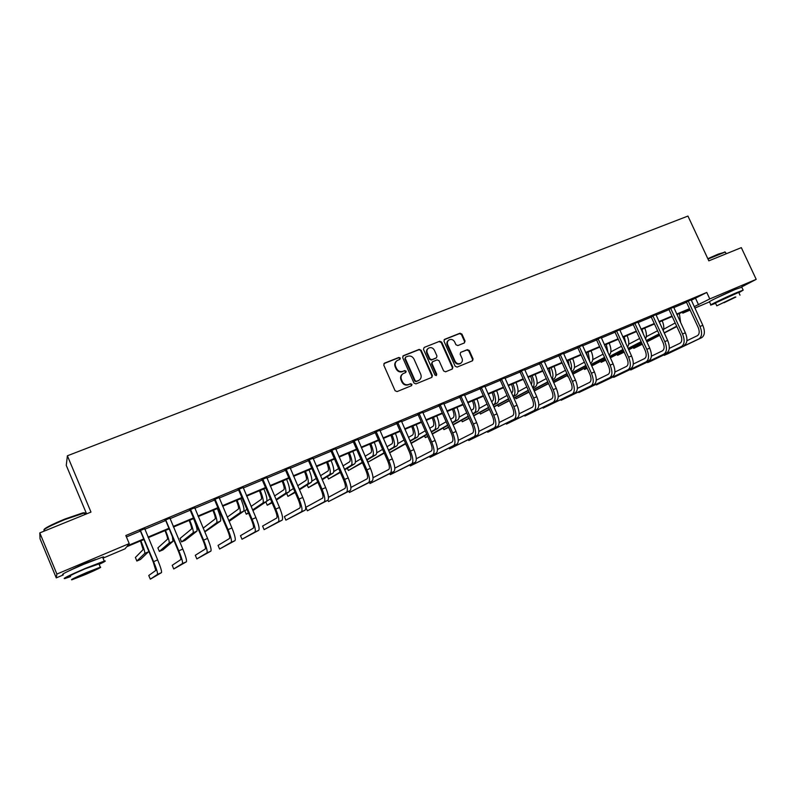 <?xml version="1.0" encoding="UTF-8"?>
<svg xmlns="http://www.w3.org/2000/svg" width="796" height="796" viewBox="0 0 796 796"><rect width="100%" height="100%" fill="white"/><g stroke="black" fill="none" stroke-linecap="round" stroke-linejoin="round"><path stroke-width="1.19" d="M400.298 358.061L398.915 357.444L384.508 363.155L383.772 365.115L395.085 390.717L397.075 391.582L411.592 385.652L411.96 384.339L410.577 383.732L408.726 384.488C405.98 385.284 403.87 384.349 402.388 381.712L401.453 379.583C400.557 377.105 401.094 375.125 403.075 373.652L405.771 372.478L406.129 371.185L404.746 370.578L402.885 371.324C400.149 372.1 398.03 371.175 396.557 368.528L395.612 366.409C394.726 363.971 395.254 362.021 397.184 360.548L399.96 359.334L400.298 358.061M399.791 359.424L399.851 358.429L398.478 357.812L383.931 363.593M411.393 385.742L411.492 384.677L410.119 384.07L408.726 384.488M405.592 372.568L405.671 371.543L404.288 370.926L402.885 371.324M715.534 298.42L735.116 289.485C723.803 294.221 706.241 302.769 709.525 301.903L710.878 304.828M69.58 570.573L83.063 564.095L95.619 559.508M464.376 342.947L465.043 341.046L461.929 334.081L460.018 333.216L444.665 339.305L443.979 341.215L455.153 366.24L457.083 367.095L472.565 360.767L473.063 358.946L469.282 350.509L467.371 349.653L460.645 352.379L460.158 354.2L462.038 358.389C462.784 360.459 462.337 362.09 460.695 363.284C458.357 364.289 456.486 363.603 455.073 361.215L447.71 344.748C446.974 342.738 447.392 341.136 448.974 339.942C451.342 338.877 453.242 339.554 454.685 341.972L455.909 344.708L457.829 345.573L464.376 342.947L464.526 341.434L461.411 334.469L459.501 333.614L444.128 339.713M63.312 574.911L56.267 577.886L40.029 538.773L39.8 532.902L90.983 512.087L67.391 455.79L687.943 216.064L708.828 260.849L741.325 247.636L756.2 279.356L741.494 287.018M39.8 532.902L56.894 574.065L129.221 543.588L127.479 545.767L143.539 539.001M691.217 300.311L706.768 292.44L125.828 535.529L129.221 543.588M706.768 292.44L709.783 298.918L756.2 279.356M421.154 350.28L419.194 349.404L403.403 355.663L402.676 357.613L413.96 383.025L415.93 383.891L431.87 377.374L432.387 375.513L421.154 350.28L418.726 349.782L402.836 356.091M424.178 347.424L439.75 341.255L441.68 342.121L452.864 367.175L452.357 369.006L445.561 371.802L443.621 370.936L439.064 360.737L437.123 359.872L432.497 361.752L431.999 363.583L436.745 374.239L436.387 375.533L434.895 374.996L423.472 349.354L424.178 347.424L439.75 341.255M67.391 455.79L66.257 465.352L86.585 513.878M126.425 536.942L140.225 531.151M144.733 529.27L165.409 520.604M169.936 518.703L190.194 510.216L203.089 540.494C205.03 545.27 205.776 548.096 205.318 548.981L195.299 555.29L196.841 558.921L206.96 552.862C207.666 551.558 206.552 547.31 203.627 540.126L190.702 509.758L190.204 510.226L189.607 509.639M194.741 508.316L214.592 499.997M219.149 498.087L238.611 489.938L251.397 519.698C253.307 524.405 253.944 527.231 253.297 528.186L240.482 535.678L242.014 539.25L254.929 531.997C255.914 530.584 254.959 526.345 252.083 519.271L239.268 489.411L238.621 489.948L238.034 489.361M243.188 488.018L262.262 480.028L274.998 509.549C276.889 514.216 277.466 517.042 276.739 518.017L262.58 526.076L264.103 529.629L278.361 521.798C279.476 520.345 278.6 516.107 275.754 509.082L262.998 479.471L262.272 480.038L261.695 479.451M266.849 478.107L285.555 470.267L298.231 499.54C300.102 504.176 300.639 507.002 299.823 508.017L284.371 516.624L285.883 520.146L301.445 511.758C302.679 510.266 301.883 506.027 299.067 499.052L286.351 469.69L285.565 470.277L284.988 469.7M290.152 468.337L308.49 460.655M313.097 458.725L331.076 451.193L343.653 479.998C345.494 484.555 345.922 487.381 344.947 488.455L328.469 497.321M335.703 449.252L353.334 441.87L365.852 470.436C367.672 474.963 368.06 477.789 367.006 478.894L350.917 487.441M357.971 439.929L375.254 432.686L387.722 461.023C389.533 465.521 389.871 468.337 388.737 469.471L373.025 477.719M379.901 430.736L396.856 423.631L409.273 451.75C411.064 456.217 411.363 459.023 410.159 460.188L394.816 468.157M401.512 421.681L418.139 414.716L430.507 442.606C432.278 447.044 432.536 449.849 431.263 451.034L416.288 458.755M422.805 412.766L439.123 405.93M443.79 403.97L459.79 397.264L472.048 424.726C473.799 429.094 473.968 431.9 472.555 433.133L458.297 440.367M464.466 395.314L480.177 388.727L492.376 415.97C494.107 420.318 494.246 423.114 492.774 424.377L478.854 431.382M484.854 386.766L500.266 380.309M504.943 378.349L520.067 372.011L532.166 398.846C533.877 403.124 533.927 405.92 532.335 407.224L519.091 413.82M524.753 370.05L539.598 363.832L551.648 390.458C553.339 394.716 553.359 397.502 551.708 398.826L538.793 405.224M544.295 361.862L558.852 355.762L570.851 382.189C572.533 386.418 572.513 389.204 570.802 390.547L558.215 396.756M563.548 353.792L577.846 347.802L589.796 374.04C591.458 378.239 591.408 381.015 589.647 382.379L577.359 388.418M582.543 345.842L596.582 339.962M601.279 337.992L615.059 332.221L626.9 358.071C628.542 362.21 628.432 364.976 626.552 366.379L614.88 372.07M619.756 330.25L633.278 324.579L645.078 350.24C646.71 354.359 646.561 357.125 644.641 358.538L633.258 364.07M637.984 322.609L651.267 317.047L663.018 342.529C664.63 346.608 664.451 349.374 662.481 350.807L651.387 356.18M655.974 315.077L669.008 309.614M673.715 307.644L686.51 302.281L698.162 327.395C699.754 331.425 699.515 334.181 697.455 335.643L686.908 340.728M144.633 528.743L139.817 530.753M169.837 518.186L165.011 520.206M194.642 507.798L189.796 509.828M219.059 497.57L214.204 499.609M243.088 487.51L238.223 489.55M266.75 477.6L261.874 479.64M290.052 467.839L285.167 469.889M313.007 458.227L308.112 460.277M335.604 448.765L330.708 450.815M357.872 439.442L352.966 441.491M379.801 430.258L374.886 432.318M401.413 421.203L396.498 423.263M422.696 412.288L417.781 414.348M443.68 403.502L438.765 405.562M464.366 394.846L459.441 396.905M484.744 386.309L479.819 388.368M504.843 377.891L499.918 379.951M524.654 369.593L519.728 371.662M544.185 361.414L539.26 363.483M563.449 353.344L558.513 355.414M582.443 345.394L577.508 347.454M601.179 337.544L596.244 339.613M619.656 329.813L614.721 331.872M637.885 322.171L632.959 324.241M655.864 314.649L650.939 316.709M673.605 307.166L668.68 309.276M691.117 299.873L686.192 301.943M56.267 577.886L56.894 574.065M709.405 301.923L694.828 308.082M690.132 310.072L682.819 313.156L689.843 309.445M682.381 312.211L682.819 313.156M143.768 539.549L126.683 546.762L125.052 548.822L103.012 558.135M689.694 309.127L676.898 314.529M672.202 316.51L659.168 322.012M654.471 323.992L641.198 329.594M636.502 331.574L622.989 337.285M618.293 339.265L604.522 345.076M599.826 347.056L585.796 352.976M581.11 354.956L566.822 360.986M562.135 362.966L547.568 369.115M542.882 371.095L528.056 377.354M523.37 379.334L508.256 385.712M503.579 387.682L488.177 394.189M483.5 396.159L467.809 402.786M463.143 404.756L447.133 411.502M442.476 413.472L426.168 420.358M421.512 422.318L404.885 429.342M400.249 431.303L383.294 438.457M378.657 440.407L361.374 447.7M356.747 449.66L339.126 457.093M334.509 459.043L316.539 466.625M311.933 468.575L293.605 476.306M289.008 478.247L270.322 486.137M265.735 488.067L246.67 496.117M242.103 498.047L222.651 506.256M218.094 508.176L198.244 516.554M193.717 518.475L173.458 527.022M168.941 528.932L148.275 537.648M694.182 306.689L709.783 298.918M148.036 537.101L168.702 528.375M173.23 526.474L193.478 517.927M198.015 516.017L217.865 507.639M222.412 505.719L241.875 497.51M246.442 495.59L265.506 487.54M270.093 485.61L288.789 477.719M293.376 475.779L311.704 468.048M316.31 466.108L334.28 458.526M338.897 456.576L356.528 449.143M361.155 447.193L378.438 439.899M383.065 437.939L400.02 430.795M404.666 428.835L421.293 421.82M425.95 419.85L442.258 412.975M446.914 411.005L462.914 404.259M467.58 402.288L483.281 395.662M487.958 393.692L503.361 387.194M508.037 385.224L523.151 378.846M527.838 376.866L542.673 370.608M547.359 368.638L561.916 362.488M566.603 360.518L580.891 354.489M585.587 352.509L599.617 346.588M604.303 344.608L618.074 338.798M622.77 336.817L636.293 331.116M640.989 329.136L654.262 323.534M658.959 321.554L671.993 316.052M676.69 314.072L689.485 308.669M695.624 298.46L698.58 304.838M655.944 314.609L667.655 340.409C670.083 346.549 669.794 350.698 666.819 352.837L630.77 369.951L663.983 354.071C666.948 351.931 667.227 347.782 664.799 341.633L653.018 316.092L651.277 317.057L650.79 316.549M396.577 361.026C394.776 362.518 394.309 364.429 395.174 366.767L395.612 366.409M402.438 371.672C399.691 372.448 397.592 371.523 396.11 368.886L395.174 366.767M402.517 374.07C400.627 375.563 400.119 377.513 400.995 379.921L401.453 379.583M408.258 384.826C405.522 385.612 403.423 384.687 401.94 382.05L400.995 379.921M431.681 377.463L431.9 375.861L420.676 350.648M405.761 357.046L405.254 358.409L415.144 380.707L416.527 381.314L419.084 380.209C421.094 378.747 421.641 376.767 420.746 374.269L413.99 359.066C412.527 356.449 410.428 355.514 407.701 356.28L405.761 357.046M405.433 357.265L405.254 358.409M418.616 380.548L416.059 381.652L414.676 381.045L404.796 358.777M452.158 369.115L452.357 367.523L441.193 342.509L439.263 341.633M432.318 361.881L431.512 363.941L436.258 374.578L436.745 374.239M436.158 375.632L436.258 374.578M434.357 350.16C432.895 347.713 430.964 347.046 428.556 348.141C426.964 349.345 426.537 350.956 427.283 352.986L429.88 358.827L431.83 359.692L436.457 357.812L436.954 355.991L434.357 350.16M428.049 348.539C426.487 349.743 426.069 351.354 426.805 353.354L427.283 352.986M436.148 358.041L431.342 360.061L429.402 359.185L426.805 353.354M448.476 340.33L448.486 340.32C446.894 341.514 446.476 343.116 447.213 345.126L447.71 344.748M460.536 363.394L460.178 363.633C457.839 364.648 455.969 363.961 454.566 361.573L447.213 345.126M472.336 360.877L472.535 359.304L468.764 350.877L466.854 350.021L460.834 352.29M140.464 540.952L143.151 549.568L135.38 557.498L136.862 561.031L144.763 553.399C145.081 552.116 143.787 547.927 140.892 540.832L140.862 540.783M136.862 561.031L140.484 559.479L148.792 551.459M140.146 530.345L153.22 561.966L155.807 570.443L148.762 575.488L150.315 579.18L157.469 574.384C157.867 573.2 156.583 568.961 153.598 561.658L140.564 530.753M150.315 579.18L161.489 572.632C161.916 571.438 160.643 567.2 157.668 559.906L144.633 528.464M140.235 531.171L139.628 530.564M43.929 529.778C44.347 528.275 51.292 524.713 64.745 519.091L82.665 512.932C84.595 512.554 85.152 512.743 84.336 513.519M84.595 514.146C85.789 513.231 85.64 512.863 84.137 513.062L64.954 519.519C49.432 526.057 42.526 529.738 44.218 530.574M99.142 564.394C104.972 561.588 106.674 560.483 104.246 561.09L85.351 568.394C68.794 575.548 61.959 578.951 64.834 578.583L70.595 576.583M102.833 557.717C104.097 556.941 104.007 556.732 102.575 557.101L83.66 564.334C67.103 571.478 60.277 574.901 63.173 574.583M70.396 576.115C68.347 576.374 73.262 573.936 85.152 568.792L98.953 563.936M86.694 572.513C74.814 577.657 69.889 580.085 71.929 579.787L85.66 574.423C97.361 569.349 102.246 566.941 100.316 567.19L86.694 572.513M85.839 574.085L95.291 569.429L77.003 577.538L85.839 574.085M707.823 258.7L718.251 254.093L725.086 252.113L707.992 259.048M738.857 292.719L743.175 290.132L736.569 292.679C725.295 297.415 707.704 305.923 710.967 305.027L715.604 303.306M716.728 305.704L715.445 302.958L738.698 292.371M735.225 296.988L716.788 305.833L735.225 296.988M723.992 302.739L735.842 297.047L723.992 302.739M725.544 252.451L724.539 251.924M741.792 287.177L735.086 289.495M164.991 530.594L165.09 530.842C167.001 535.519 167.807 538.315 167.508 539.22L157.887 547.897L159.359 551.399L169.12 543.011C169.578 541.678 168.364 537.489 165.488 530.444L165.469 530.395M159.359 551.399L162.941 549.867L172.981 541.36L172.473 537.26M189.14 520.405L189.239 520.654C191.13 525.29 191.886 528.086 191.498 529.022L180.075 538.434L181.548 541.907L193.09 532.783C193.697 531.4 192.562 527.211 189.717 520.226L189.697 520.166M181.548 541.907L185.07 540.394L196.901 531.161C197.527 529.768 196.413 525.579 193.567 518.594L193.547 518.544M165.419 519.768L178.354 551.14C180.314 555.956 181.12 558.782 180.752 559.628L172.205 565.309L173.747 568.981L182.413 563.538C182.971 562.294 181.767 558.046 178.811 550.802L165.827 520.176M173.747 568.981L186.373 561.817C186.951 560.563 185.766 556.314 182.811 549.081L169.837 517.917M165.419 520.614L164.812 520.017M196.841 558.921L210.86 551.16C211.587 549.857 210.482 545.608 207.567 538.434L194.642 507.53M212.92 510.365L213.02 510.614C214.9 515.221 215.597 518.007 215.119 518.972L203.189 528.146M204.801 531.957L220.462 521.111C221.208 519.669 220.184 515.49 217.358 508.554L217.338 508.505M204.662 531.628L216.711 522.713C217.437 521.28 216.393 517.092 213.577 510.156L213.547 510.097M236.342 500.485L236.442 500.724C238.303 505.301 238.949 508.087 238.382 509.082L227.308 517.141M229.109 521.37L243.666 511.211C244.541 509.729 243.596 505.54 240.8 498.664L240.77 498.604M228.8 520.634L239.964 512.783C240.83 511.311 239.865 507.122 237.069 500.236L237.039 500.186M259.406 490.744L259.516 490.983C261.357 495.53 261.954 498.306 261.297 499.341L251.098 506.435M252.889 510.594L266.521 501.46C267.526 499.928 266.65 495.749 263.884 488.923L263.854 488.863M252.601 509.938L262.879 503.012C263.874 501.49 262.978 497.311 260.202 490.465L260.183 490.416M246.939 509.331L244.81 510.813L246.262 514.206L248.422 512.763M246.262 514.206L248.611 513.211M214.771 499.102L214.602 500.007L227.427 530.017C229.357 534.753 230.044 537.589 229.497 538.504L218.054 545.409L219.587 549.021L231.139 542.345C231.974 540.991 230.949 536.753 228.044 529.619L215.179 499.5M219.587 549.021L234.969 540.673C235.835 539.31 234.82 535.071 231.925 527.947L219.049 497.311M214.602 500.007L214.015 499.42M242.014 539.25L258.71 530.345C259.715 528.932 258.78 524.693 255.904 517.629L243.088 487.242M264.103 529.629L282.082 520.186C283.217 518.723 282.361 514.485 279.515 507.46L266.75 477.341M282.132 481.152L282.242 481.391C284.063 485.898 284.61 488.684 283.874 489.739L274.56 495.988M276.331 500.077L289.038 491.848C290.172 490.276 289.366 486.097 286.62 479.321L286.6 479.272M276.073 499.49L285.456 493.381C286.56 491.819 285.744 487.64 282.998 480.854L282.978 480.794M270.361 498.803L266.72 501.241M265.824 501.928L267.247 505.231L271.844 502.236M267.247 505.231L272.093 502.823M285.883 520.146L305.107 510.166C306.361 508.664 305.584 504.425 302.769 497.46L290.052 467.58M304.53 471.7L304.629 471.938C306.44 476.416 306.938 479.192 306.122 480.277L297.694 485.759M299.445 489.799L311.226 482.386C312.48 480.774 311.743 476.595 309.017 469.869L308.997 469.809M299.216 489.251L307.694 483.898C308.928 482.286 308.181 478.107 305.455 471.371L305.435 471.322M293.455 488.515L289.475 491.092M286.66 493.401L287.943 496.376L294.948 491.948M287.943 496.376L295.177 492.485M308.967 459.66L309.355 460.048L308.5 460.665L321.116 489.699C322.967 494.296 323.455 497.112 322.549 498.157L305.843 507.301L307.355 510.793L324.171 501.878C325.524 500.326 324.808 496.097 322.012 489.172L309.355 460.048M307.355 510.793L327.783 500.306C329.156 498.754 328.45 494.515 325.663 487.6L312.997 457.979M308.5 460.665L307.933 460.098M326.589 462.386L326.688 462.625C328.479 467.063 328.937 469.849 328.051 470.963L320.499 475.729M322.231 479.729L333.096 473.063C334.459 471.401 333.793 467.232 331.096 460.546L331.066 460.496M322.012 479.222L329.614 474.545C330.957 472.894 330.28 468.725 327.574 462.028L327.554 461.978M316.221 478.436L311.803 481.232M307.186 484.933L308.36 487.64L317.713 481.879M308.36 487.64L317.932 482.366M331.634 450.168L332.012 450.556L331.086 451.203L330.529 450.635M327.932 500.196L328.529 501.57L346.559 492.137C348.031 490.545 347.394 486.316 344.618 479.441L332.012 450.556M328.529 501.57L350.111 490.595C351.613 488.993 350.976 484.764 348.21 477.899L335.594 448.516M348.33 453.213L348.429 453.441C350.21 457.859 350.618 460.635 349.653 461.78L342.967 465.899M344.698 469.849L354.638 463.869C356.12 462.168 355.514 457.999 352.847 451.372L352.817 451.312M344.489 469.381L351.205 465.332C352.668 463.64 352.061 459.471 349.374 452.825L349.354 452.775M338.658 468.565L333.773 471.58M327.425 476.535L328.509 479.013L340.161 471.988M328.509 479.013L340.36 472.446M353.951 440.825L354.329 441.213L353.344 441.88L352.787 441.312M348.867 491.241L349.404 492.485L368.608 482.545C370.2 480.913 369.633 476.685 366.886 469.859L354.329 441.213M349.404 492.485L372.11 481.023C373.722 479.381 373.165 475.152 370.419 468.337L357.852 439.193M369.752 444.168L369.851 444.397C371.623 448.785 371.981 451.551 370.946 452.725L365.115 456.247M366.827 460.148L375.881 454.805C377.463 453.073 376.926 448.904 374.279 442.317L374.259 442.268M366.638 459.71L372.498 456.247C374.06 454.526 373.513 450.357 370.866 443.76L370.837 443.71M360.787 458.874L355.424 462.108M347.384 468.227L348.379 470.516L362.28 462.287M348.379 470.516L362.469 462.715M375.941 431.621L376.319 431.999L375.264 432.696L374.707 432.138M369.483 482.376L369.991 483.52L390.339 473.093C392.04 471.421 391.542 467.192 388.816 460.416L376.319 431.999M369.991 483.52L393.791 471.6C395.512 469.909 395.015 465.68 392.299 458.924L379.791 430.009M390.866 435.253L390.975 435.482C392.717 439.84 393.045 442.606 391.94 443.8L386.946 446.765M388.647 450.616L396.816 445.879C398.507 444.108 398.03 439.949 395.403 433.402L395.383 433.352M388.468 450.218L393.483 447.302C395.154 445.531 394.667 441.372 392.04 434.825L392.02 434.775M382.587 449.352L376.767 452.805M367.065 460.008L367.991 462.118L384.09 452.765M367.991 462.118L384.259 453.153M397.602 422.547L397.98 422.925L396.866 423.641L396.318 423.084M389.821 473.62L390.289 474.675L411.741 463.789C413.562 462.068 413.124 457.839 410.428 451.123L397.98 422.925M390.289 474.675L415.144 462.307C416.985 460.576 416.557 456.357 413.86 449.64L401.393 420.965M411.691 426.467L411.791 426.696C413.522 431.014 413.801 433.78 412.626 434.994L408.467 437.432M410.149 441.243L417.452 437.074C419.243 435.263 418.835 431.114 416.228 424.616L416.209 424.566M409.98 440.875L414.169 438.477C415.94 436.676 415.522 432.517 412.915 426.009L412.885 425.96M404.079 439.999L397.801 443.67M389.513 452.596L405.582 443.392M389.632 452.854L405.751 443.76M418.955 413.612L419.323 413.99L418.149 414.726L417.611 414.169M409.87 464.983L410.308 465.959L432.845 454.606C434.765 452.844 434.387 448.636 431.711 441.959L419.323 413.99M410.308 465.959L436.198 453.153C438.138 451.382 437.77 447.163 435.094 440.496L422.686 412.049M432.208 417.81L432.308 418.029C434.029 422.328 434.268 425.084 433.034 426.328L429.671 428.258M431.342 432.039L437.8 428.387C439.69 426.547 439.342 422.397 436.755 415.95L436.735 415.9M431.193 431.681L434.566 429.77C436.437 427.94 436.079 423.79 433.492 417.323L433.462 417.273M425.273 430.795L418.537 434.676M406.448 445.66L405.632 443.83M410.975 443.103L426.765 434.178M411.114 443.442L426.925 434.526M439.989 404.806L440.357 405.174L439.133 405.94L451.431 433.601C453.193 438.009 453.402 440.815 452.058 442.019L437.442 449.491M429.651 456.446L430.049 457.362L453.63 445.561C455.66 443.77 455.352 439.551 452.695 432.925L440.357 405.174M430.049 457.362L456.934 444.128C458.984 442.327 458.675 438.108 456.028 431.492L443.67 403.264M439.133 405.94L438.586 405.393M452.446 409.263L452.546 409.492C454.247 413.751 454.446 416.517 453.153 417.771L450.576 419.233M452.237 422.975L457.869 419.83C459.849 417.96 459.561 413.811 456.994 407.403L456.974 407.353M452.088 422.636L454.675 421.193C456.635 419.323 456.337 415.184 453.77 408.766L453.75 408.716M446.158 421.751L438.984 425.83M424.537 435.88L425.293 437.601L427.691 436.258M432.119 433.79L447.65 425.114M425.293 437.601L427.81 436.526M432.258 434.099L447.8 425.442M460.725 396.119L461.083 396.498L459.799 397.274L459.272 396.726M449.153 448.019L449.531 448.874L474.127 436.646C476.257 434.815 476.008 430.606 473.371 424.029L461.083 396.498M449.531 448.874L477.381 435.233C479.53 433.392 479.282 429.183 476.655 422.616L464.347 394.607M472.396 400.846L472.496 401.065C474.187 405.303 474.346 408.059 472.983 409.343L471.182 410.348M472.834 414.049L477.66 411.393C479.729 409.482 479.5 405.343 476.953 398.975L476.933 398.925M472.695 413.731L474.506 412.736C476.565 410.835 476.316 406.696 473.779 400.318L473.749 400.269M466.745 412.845L459.153 417.114M443.183 428.019L443.909 429.631L448.526 427.084M452.974 424.626L468.247 416.189M443.909 429.631L448.655 427.382M453.113 424.925L468.386 416.507M481.152 387.562L481.52 387.941L480.177 388.737L479.65 388.199M468.396 439.7L468.754 440.506L494.326 427.86C496.555 425.989 496.366 421.79 493.749 415.253L481.52 387.941M468.754 440.506L497.54 426.467C499.779 424.586 499.599 420.387 496.993 413.86L484.734 386.07M492.067 392.537L492.167 392.766C493.848 396.965 493.978 399.721 492.545 401.025L491.5 401.602M493.142 405.264L497.172 403.065C499.331 401.124 499.152 396.995 496.634 390.677L496.614 390.627M493.013 404.965L494.057 404.398C496.207 402.458 496.027 398.328 493.5 392L493.48 391.95M487.053 404.079L479.033 408.537M461.6 420.248L462.277 421.771L469.073 418.059M473.53 415.611L488.545 407.413M462.277 421.771L469.202 418.338M473.66 415.9L488.674 407.701M501.301 379.135L501.659 379.503L500.276 380.319L512.415 407.353C514.136 411.661 514.226 414.457 512.694 415.741L499.112 422.537M487.381 431.482L487.719 432.248L514.246 419.203C516.564 417.293 516.425 413.094 513.838 406.607L501.659 379.503M487.719 432.248L517.41 417.82C519.748 415.91 519.619 411.721 517.032 405.234L504.823 377.652M500.276 380.319L499.749 379.782M511.47 384.349L511.569 384.567C513.241 388.746 513.33 391.493 511.848 392.816L511.53 392.985M513.161 396.617L516.415 394.856C518.664 392.886 518.544 388.756 516.047 382.478L516.017 382.428M513.032 396.338L513.35 396.169C515.589 394.199 515.45 390.07 512.952 383.781L512.932 383.742M507.072 395.443L498.644 400.09M479.769 412.567L480.416 414.01L489.331 409.174M493.809 406.756L508.554 398.766M480.416 414.01L489.45 409.442M493.928 407.025L508.684 399.045M521.161 370.817L521.519 371.185L520.077 372.021L519.559 371.483M506.107 423.382L506.425 424.099L533.887 410.656C536.295 408.726 536.215 404.527 533.648 398.08L521.519 371.185M506.425 424.099L537.002 409.303C539.429 407.363 539.36 403.164 536.793 396.726L524.634 369.364M530.614 376.269L530.713 376.488C532.216 380.17 532.395 382.826 531.25 384.438M532.902 388.1L535.4 386.756C537.738 384.757 537.668 380.637 535.181 374.399L535.161 374.349M532.763 387.781C534.683 385.493 534.474 381.463 532.136 375.682L535.181 374.399M526.803 386.946L517.977 391.761M497.709 404.975L498.326 406.348L509.311 400.438M513.798 398.03L528.295 390.239M498.326 406.348L509.43 400.696M513.918 398.289L528.415 390.508M540.743 362.618L541.091 362.986L539.608 363.842L539.091 363.304M524.584 415.373L524.892 416.059L553.25 402.239C555.737 400.269 555.717 396.08 553.17 389.682L541.091 362.986M524.892 416.059L556.324 400.895C558.832 398.925 558.822 394.736 556.275 388.349L544.165 361.185M549.489 368.309L550.534 375.652M552.364 379.702L554.125 378.767C556.553 376.737 556.523 372.627 554.066 366.429L554.046 366.379M552.106 379.135C553.489 376.498 553.14 372.687 551.061 367.702L551.041 367.652M546.275 378.578L537.061 383.563M515.42 397.483L516.007 398.776L529.012 391.841M533.509 389.443L547.757 381.851M516.007 398.776L529.121 392.09M533.618 389.692L547.867 382.1M560.046 354.528L560.404 354.897L558.862 355.772L558.354 355.245M542.822 407.472L543.111 408.119L572.344 393.93C574.921 391.93 574.951 387.751 572.423 381.393L560.404 354.897M543.111 408.119L575.379 392.607C577.976 390.607 578.005 386.428 575.488 380.08L563.429 353.116M568.115 360.449L569.379 366.638M571.568 371.434L572.613 370.886C575.11 368.827 575.14 364.727 572.692 358.568L572.672 358.518M571.09 370.389C572.006 367.623 571.548 364.1 569.727 359.822L569.707 359.772M565.468 370.319L555.877 375.473M534.176 390.926L548.444 383.374M552.951 380.995L566.951 373.583M534.206 390.995L548.553 383.612M553.061 381.224L567.06 373.822M579.09 346.559L579.438 346.917L577.856 347.812L577.349 347.295M560.822 399.672L561.1 400.288L591.169 385.742C593.836 383.712 593.915 379.533 591.418 373.225L579.438 346.917M561.1 400.288L594.164 384.438C596.841 382.398 596.93 378.229 594.433 371.921L582.423 345.165M586.483 352.688L587.756 357.265M590.841 363.105L590.841 363.105C593.418 361.026 593.498 356.926 591.07 350.807L591.05 350.767M589.727 361.583L588.125 352.001M584.403 362.19L574.443 367.503M553.588 382.408L567.608 375.035M572.125 372.667L585.876 365.434M553.688 382.627L567.707 375.264M572.225 372.886L585.985 365.663M597.866 338.698L598.214 339.056L596.592 339.972L608.482 366.001C610.134 370.17 610.044 372.946 608.224 374.329L596.254 380.19M578.592 391.97L578.851 392.557L609.746 377.662C612.492 375.603 612.622 371.434 610.144 365.165L598.214 339.056M578.851 392.557L612.701 376.379C615.457 374.309 615.597 370.15 613.119 363.881L601.159 337.325M596.592 339.972L596.085 339.444M604.612 345.036L605.328 346.827M609.159 355.225C611.497 352.907 611.507 348.887 609.199 343.156L609.179 343.106M608.015 352.708L606.293 344.33M603.079 354.18L592.771 359.643M567.737 376.637L568.225 376.389L567.737 376.637L567.23 375.513M572.742 374.03L586.513 366.827M591.03 364.459L604.552 357.394M572.831 374.239L586.612 367.036M591.13 364.677L604.652 357.613M616.393 330.947L615.069 332.23L614.562 331.703M596.124 384.359L596.383 384.926L628.074 369.692C630.89 367.603 631.069 363.444 628.611 357.215L616.731 331.295M596.383 384.926L630.989 368.419C633.815 366.329 634.004 362.17 631.546 355.951L619.636 329.584M627.497 347.126C629.328 344.509 629.188 340.668 627.089 335.604L627.069 335.554M625.945 343.733L624.223 336.758M621.497 346.27L610.84 351.892M584.075 368.369L584.562 369.444L587.1 368.12M591.627 365.772L605.159 358.737M609.686 356.379L622.97 349.474M584.562 369.444L587.189 368.319M591.717 365.971L605.249 358.936M609.786 356.588L623.069 349.683M634.661 323.295L633.288 324.589L632.8 324.072M613.437 376.856L613.686 377.384L646.143 361.832C649.048 359.712 649.267 355.563 646.83 349.374L634.999 323.644M613.686 377.384L649.019 360.578C651.934 358.459 652.163 354.31 649.725 348.121L637.865 321.952M645.526 338.987C646.899 336.22 646.641 332.609 644.75 328.151L644.73 328.101M643.476 334.539L641.914 329.295M639.676 338.479L628.681 344.24M600.711 361.294L601.179 362.329L605.726 359.981M610.263 357.633L623.557 350.757M628.094 348.419L641.138 341.663M601.179 362.329L605.816 360.17M610.353 357.832L623.646 350.956M628.183 348.618L641.238 341.872M630.532 369.434L630.77 369.951L630.522 369.444M663.237 330.828C664.222 328.032 663.864 324.688 662.173 320.798L662.153 320.748M660.411 324.688L659.377 321.922M657.586 330.758L646.292 336.698M624.193 352.14L617.596 355.305L617.129 354.32L617.596 355.305L624.104 351.961M628.641 349.623L641.705 342.897M646.243 340.559L659.048 333.932M628.731 349.802L641.795 343.086M646.332 340.758L659.158 334.161M670.471 308.301L669.018 309.624L680.709 334.907C682.311 338.967 682.102 341.723 680.082 343.175L669.267 348.399M681.575 346.419L650.322 361.434L647.636 362.598L647.387 362.12L647.636 362.598L681.575 346.419C684.62 344.25 684.938 340.111 682.53 334.002L670.799 308.649M684.381 345.195C687.426 343.026 687.754 338.897 685.346 332.788L673.585 306.997M669.018 309.624L668.54 309.127M680.66 322.649L679.356 313.495M675.177 322.957L663.665 329.255M633.377 347.414L633.815 348.369L633.337 347.434M642.322 344.23L633.815 348.369L642.233 344.051M646.78 341.723L659.615 335.146M664.163 332.827L676.68 326.191M646.859 341.902L659.695 335.335M664.242 333.007L676.849 326.559M688.023 300.958L686.52 302.291L686.053 301.793M664.073 354.877L664.292 355.344L698.938 338.867C702.052 336.678 702.41 332.549 700.022 326.479L688.351 301.296M664.033 354.897L666.948 354.19L701.704 337.663C704.828 335.464 705.196 331.345 702.808 325.275L691.087 299.664M452.357 367.523L452.864 367.175M454.566 361.573L455.073 361.215M466.854 350.021L467.371 349.653M468.764 350.877L469.282 350.509M472.535 359.304L473.063 358.946M444.168 339.693L444.665 339.305M459.501 333.614L460.018 333.216M461.411 334.469L461.929 334.081M464.526 341.434L465.043 341.046M140.892 540.832L143.797 539.608M144.763 553.399L148.693 551.727M153.598 561.658L157.668 559.906M157.469 574.384L161.489 572.632M165.488 530.444L168.961 528.982M169.12 543.011L172.981 541.36M189.717 520.226L193.567 518.594M193.09 532.783L196.901 531.161M178.811 550.802L182.811 549.081M182.413 563.538L186.373 561.817M203.627 540.126L207.567 538.434M206.96 552.862L210.86 551.16M213.577 510.156L217.358 508.554M216.711 522.713L220.462 521.111M237.069 500.236L240.8 498.664M239.964 512.783L243.666 511.211M260.202 490.465L263.884 488.923M262.879 503.012L266.521 501.46M228.044 529.619L231.925 527.947M231.139 542.345L234.969 540.673M252.083 519.271L255.904 517.629M254.929 531.997L258.71 530.345M275.754 509.082L279.515 507.46M278.361 521.798L282.082 520.186M282.998 480.854L286.62 479.321M285.456 493.381L289.038 491.848M299.067 499.052L302.769 497.46M301.445 511.758L305.107 510.166M305.455 471.371L309.017 469.869M307.694 483.898L311.226 482.386M322.012 489.172L325.663 487.6M324.171 501.878L327.783 500.306M327.574 462.028L331.096 460.546M329.614 474.545L333.096 473.063M344.618 479.441L348.21 477.899M346.559 492.137L350.111 490.595M349.374 452.825L352.847 451.372M351.205 465.332L354.638 463.869M366.886 469.859L370.419 468.337M368.608 482.545L372.11 481.023M370.866 443.76L374.279 442.317M372.498 456.247L375.881 454.805M388.816 460.416L392.299 458.924M390.339 473.093L393.791 471.6M392.04 434.825L395.403 433.402M393.483 447.302L396.816 445.879M410.428 451.123L413.86 449.64M411.741 463.789L415.144 462.307M412.915 426.009L416.228 424.616M414.169 438.477L417.452 437.074M431.711 441.959L435.094 440.496M432.845 454.606L436.198 453.153M433.492 417.323L436.755 415.95M434.566 429.77L437.8 428.387M452.695 432.925L456.028 431.492M453.63 445.561L456.934 444.128M453.77 408.766L456.994 407.403M454.675 421.193L457.869 419.83M473.371 424.029L476.655 422.616M474.127 436.646L477.381 435.233M473.779 400.318L476.953 398.975M474.506 412.736L477.66 411.393M493.749 415.253L496.993 413.86M494.326 427.86L497.54 426.467M493.5 392L496.634 390.677M494.057 404.398L497.172 403.065M513.838 406.607L517.032 405.234M514.246 419.203L517.41 417.82M512.952 383.781L516.047 382.478M513.35 396.169L516.415 394.856M533.648 398.08L536.793 396.726M533.887 410.656L537.002 409.303M532.793 387.871L535.4 386.756M553.17 389.682L556.275 388.349M553.25 402.239L556.324 400.895M551.061 367.702L554.066 366.429M552.295 379.553L554.125 378.767M572.423 381.393L575.488 380.08M572.344 393.93L575.379 392.607M569.727 359.822L572.692 358.568M571.528 371.344L572.613 370.886M591.418 373.225L594.433 371.921M591.169 385.742L594.164 384.438M588.144 352.051L591.07 350.807M610.144 365.165L613.119 363.881M609.746 377.662L612.701 376.379M606.313 344.379L609.199 343.156M628.611 357.215L631.546 355.951M628.074 369.692L630.989 368.419M624.243 336.808L627.089 335.604M646.83 349.374L649.725 348.121M646.143 361.832L649.019 360.578M641.934 329.335L644.75 328.151M664.799 341.633L667.655 340.409M663.983 354.071L666.819 352.837M659.396 321.972L662.173 320.798M682.53 334.002L685.346 332.788M676.918 314.569L679.376 313.534M675.754 326.887L676.789 326.44M700.022 326.479L702.808 325.275M698.938 338.867L701.704 337.663M460.178 363.633L460.695 363.284M84.784 514.604L84.137 513.062M98.774 563.528L100.316 567.19M104.246 561.09L102.575 557.101M82.665 512.932L83.311 513.201M726.181 253.795L725.375 252.083M738.638 292.231L739.991 295.137M743.175 290.132L741.703 286.978"/></g></svg>
